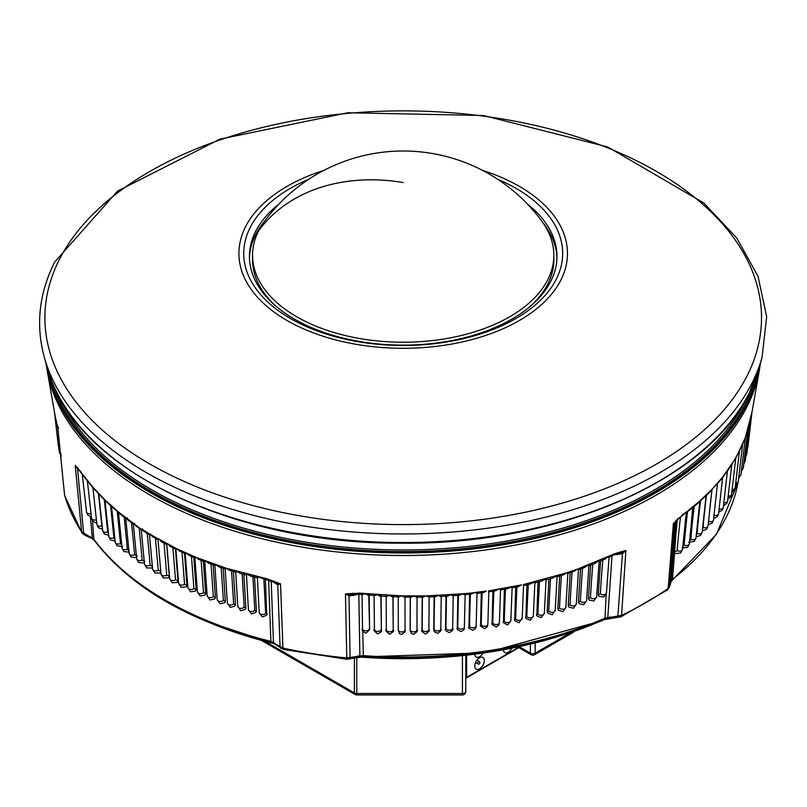 <?xml version="1.0" encoding="UTF-8"?>
<svg xmlns="http://www.w3.org/2000/svg" width="807" height="807" viewBox="0 0 807 807"><rect width="100%" height="100%" fill="white"/><g stroke="black" fill="none" stroke-linecap="round" stroke-linejoin="round"><path stroke-width="1.21" d="M258.643 230.762A150.647 86.974 0 0 0 252.551 255.244A150.647 86.974 0 0 0 381.772 341.341A150.647 86.974 0 0 0 547.761 279.736A150.647 86.974 0 0 0 553.854 255.244A150.647 86.974 0 0 0 541.961 221.38A171.982 171.982 0 0 0 264.444 221.38A150.647 86.974 0 0 0 258.643 230.762A171.982 134.739 26.9 0 1 403.197 182.564M252.551 255.244L252.551 259.652A150.647 86.974 0 0 0 275.621 305.914M530.784 305.914A150.647 86.974 0 0 0 547.761 284.145A150.647 86.974 0 0 0 553.854 259.652L553.854 255.244M279.061 203.959A153.774 88.78 0 0 0 255.648 231.357A153.774 88.78 0 0 0 249.434 256.354A153.774 88.78 0 0 0 381.328 344.226A153.774 88.78 0 0 0 550.747 281.34A153.774 88.78 0 0 0 556.971 256.354A153.774 88.78 0 0 0 527.344 203.959M264.343 221.522A153.774 88.78 0 0 0 255.648 234.655A153.774 88.78 0 0 0 249.454 257.998M556.941 257.998A153.774 88.78 0 0 0 542.062 221.522M179.406 550.959L176.925 548.871L196.091 557.385L226.686 568.39L267.036 578.811L280.523 583.854L277.779 584.803L276.64 583.29L280.523 583.854L282.934 648.092A343.328 198.219 0 0 0 346.576 657.937L363.059 655.627A336.559 194.316 0 0 0 605.038 618.202L621.561 615.388A343.328 198.219 0 0 0 668.146 588.495L669.598 586.628L671.273 580.697L672.524 579.234A336.559 194.316 0 0 0 738.052 482.283M76.514 466.718L93.138 487.468L105.344 500.279L118.972 512.415L144.05 531.389M45.868 362.878L55.239 416.543L57.842 427.841L58.518 428.103L57.186 425.218M675.933 520.676L699.447 501.288L711.703 489.647L722.457 477.391L735.762 458.194L745.345 437.606L752.164 411.156L758.832 373.197A358.157 206.774 0 0 1 746.868 406.93A358.157 206.774 0 0 1 373.379 554.782A358.157 206.774 0 0 1 47.563 373.197M523.37 584.581L566.221 572.94L576.955 569.308L614.793 553.673L625.889 550.515L622.469 553.521L621.935 552.563L625.889 550.515L621.561 615.388A3.369 1.755 -115.4 0 1 620.865 616.81L667.48 589.897A3.369 2.128 -125 0 0 668.146 588.495L673.421 523.077L674.612 523.42L669.598 586.628L667.48 589.897M349.249 593.599L349.986 594.638L345.467 593.902L359.65 593.145L401.614 595.869L426.046 595.899L462.431 593.821L459.667 595.173M265.402 578.468L266.017 579.658L257.695 576.864M246.821 574.17L250.927 576.198L257.524 577.782M246.599 575.098L240.143 573.374M236.148 571.225L240.052 573.343M208.741 563.266L214.934 565.495L216.256 564.961L218.899 566.857L225.254 568.945L226.686 568.39L229.37 570.226L235.815 572.143M208.64 563.225L206.057 561.289L204.756 561.722L207.167 595.727A3.369 2.118 176.8 0 0 208.64 597.351A3.369 2.118 176.8 0 0 213.32 596.635L211.041 564.103M214.934 565.495L217.154 599.5A3.369 2.118 176.9 0 0 218.727 601.175A3.369 2.118 176.9 0 0 223.378 600.358L221.189 567.624M198.714 559.402L196.091 557.385L194.891 557.798L197.412 591.753A3.369 2.108 176.6 0 0 198.794 593.337A3.369 2.108 176.6 0 0 203.495 592.711L201.125 560.361M188.929 555.297L186.377 553.239L185.277 553.642L187.91 587.587A3.369 2.108 176.5 0 0 189.191 589.12A3.369 2.108 176.5 0 0 193.922 588.585L191.451 556.386M170.146 546.4L167.755 543.797M152.452 536.615L150.243 534.456L176.925 548.871L175.916 549.264L178.66 583.229A3.369 2.108 176.3 0 0 179.85 584.712A3.369 2.108 176.3 0 0 184.591 584.278L182.039 552.19M159.04 538.985L161.148 541.608M161.057 541.558L166.837 544.675L169.682 578.69A3.369 2.098 176.2 0 0 170.781 580.112A3.369 2.098 176.2 0 0 175.543 579.779L172.89 547.792M164.023 543.182L166.756 575.098A3.369 2.098 176 0 1 161.995 575.341A3.369 2.098 176 0 1 160.976 573.969L158.011 539.843L152.362 536.554M142.486 528.746L141.941 529.241L150.243 534.456L150.606 533.962M143.959 531.329L149.487 534.809L152.573 569.086A3.369 2.088 175.9 0 0 153.501 570.398A3.369 2.088 175.9 0 0 158.263 570.246L155.438 538.37M135.959 525.972L141.265 529.574L144.463 564.022A3.369 2.088 175.8 0 0 145.321 565.283A3.369 2.088 175.8 0 0 150.072 565.233A1174.821 715.759 122.9 0 0 147.167 533.366M135.869 525.912L133.952 523.824M133.952 523.814L134.668 523.329M139.197 528.192L142.183 560.048A3.369 2.078 175.7 0 1 137.442 560.008A3.369 2.078 175.7 0 1 136.665 558.807L133.357 524.136L128.172 520.344M127.183 517.731L126.296 518.205L128.091 520.283M120.717 514.523L106.827 502.307M110.62 505.848L113.918 537.835A3.369 2.058 175.2 0 1 109.278 537.412A3.369 2.058 175.2 0 1 108.784 536.453L104.991 500.542L106.756 502.247M98.444 493.854L101.864 525.922A3.369 2.038 175.1 0 1 97.314 525.317A3.369 2.038 175.1 0 1 96.931 524.489L92.896 487.69L105.001 500.542M93.239 490.333L96.376 519.789A3.369 2.038 175 0 1 91.887 519.093A3.369 2.038 175 0 1 91.554 518.336L87.388 481.012L92.896 487.69M91.13 513.605A3.369 2.028 174.9 0 1 86.843 512.768A3.369 2.028 174.9 0 1 86.561 512.072L82.253 474.183L87.398 481.022M82.253 474.183L77.331 468.161M80.266 470.985L80.609 471.863M77.613 467.767L78.43 469.2M77.109 467.949L75.243 465.336L81.628 531.863L93.743 539.096A336.559 194.316 0 0 0 270.88 641.373L282.934 648.092A3.369 0.968 -77.8 0 0 283.398 649.433L346.798 659.248L345.467 593.902L349.017 595.828L350.077 657.715L348.876 658.542M57.832 427.932L64.58 495.125A343.328 198.219 0 0 0 81.628 531.863A3.369 2.582 -32.9 0 0 81.951 532.892L81.951 532.892A3.369 2.582 -32.9 0 0 81.981 532.933M57.711 427.347L57.832 427.942M57.126 424.946L56.581 422.596M56.53 422.343L55.522 417.814M55.451 417.512L55.3 416.826M54.069 409.986L54.573 413.113M743.862 462.34A3.369 1.967 -174.6 0 0 745.224 461.11A3.369 1.967 -174.6 0 0 745.254 460.938L749.723 423.594L745.355 437.717L739.323 451.295L730.971 466.032L721.408 479.156M711.703 489.647L721.478 479.076M711.945 489.93L708.011 526.073A3.369 2.038 -175.1 0 1 707.618 526.921A3.369 2.038 -175.1 0 1 703.058 527.496A1174.821 844.899 43 0 1 706.458 495.478M711.693 489.657L710.362 491.594M697.833 503.336L710.432 491.513M692.789 506.846L689.42 543.736A3.369 2.058 -175.4 0 1 688.845 544.765A3.369 2.058 -175.4 0 1 684.165 545.068A1174.821 792.797 49.7 0 1 687.554 511.618M692.779 506.846L691.034 508.924M691.115 508.864L686.243 512.606L685.768 512.223L683.872 514.341M682.591 514.533L681.895 515.764M678.072 518.487L676.982 519.526M675.358 521.877L674.612 523.42L677.87 519.304L683.983 514.261M622.964 551.252L621.935 552.563L614.127 554.893M619.272 553.148L620.311 552.956M620.472 551.746L618.283 554.389L622.469 553.521L617.809 616.941M614.793 553.673L612.765 555.529M613.36 554.348L612.795 555.519L609.053 557.264L607.883 556.891L605.321 558.958M595.173 563.306L597.795 561.289L599.127 561.591L596.655 596.726A3.369 2.118 -176.8 0 1 595.163 598.37A3.369 2.118 -176.8 0 1 590.482 597.624A1174.821 532.781 68.9 0 1 592.802 564.275M584.813 567.402L587.486 565.425L588.858 565.848M556.921 576.844L563.538 574.796L566.221 572.94L567.735 573.444L574.322 571.215L576.955 569.308L578.407 569.772M609.053 557.264L606.471 592.802A3.369 2.118 -176.7 0 1 605.068 594.396A3.369 2.118 -176.7 0 1 600.368 593.75A1174.821 560.3 67.4 0 1 602.839 560.058M556.709 575.885L552.492 578.145M545.895 580.001L552.583 578.125M545.764 579.043L541.366 581.211M534.698 582.896L541.447 581.191M534.648 581.938L530.068 584.006M523.319 585.539L530.149 583.986M511.85 587.899L518.629 586.538M511.961 586.951L507.048 588.807M488.749 590.916L521.463 584.873L518.699 586.528M488.487 591.844L495.427 590.795L498.181 589.261L500.411 589.07M507.129 588.797L500.229 590.008M464.711 594.709L462.431 593.821L476.977 592.489M474.445 592.57L486.359 591.057L483.615 592.53L476.644 593.417M474.435 592.58L471.641 593.992M447.613 596.08L450.356 594.789L452.656 595.737L459.728 595.173M440.632 596.484L438.221 595.485L435.518 596.716M428.517 596.948L426.046 595.899L423.382 597.059M411.217 597.13L413.83 596.03L416.362 597.14M386.876 596.413L389.388 595.435L391.95 596.655L399.102 596.918L401.614 595.869L404.186 597.039M374.73 595.627L377.172 594.698L379.835 595.99M352.477 593.206L353.395 594.305L362.656 594.547L364.986 593.68L367.689 595.031M353.244 594.295L349.986 594.638L349.017 595.828L352.952 595.435L353.557 594.234M276.892 582.402L276.64 583.29L267.601 580.001M273.795 581.03L273.795 581.897M267.036 578.811L267.581 579.991L266.048 579.658M745.809 455.299A3.369 1.967 -174.6 0 0 746.747 454.2A3.369 1.967 -174.6 0 0 746.757 454.099L751.277 416.462M752.164 411.156L751.216 416.785M749.723 423.594L751.256 416.573M741.502 469.281A3.369 1.977 -174.6 0 0 743.277 467.979A3.369 1.977 -174.6 0 0 743.328 467.737L747.726 430.736M747.585 431.21L747.363 431.816M738.748 476.14A3.369 1.987 -174.6 0 0 740.927 474.809A3.369 1.987 -174.6 0 0 740.997 474.506L745.325 437.767M255.91 612.311L256.404 610.949L254.518 576.188M245.308 609.285L245.853 607.883L243.845 573.414M234.908 606.047L235.483 604.604L233.455 571.457M266.703 615.105L265.372 578.69M224.699 602.597L225.314 601.124L223.196 568.279M214.723 598.935L215.368 597.442L213.159 564.87M204.978 595.072L205.654 593.559L203.354 561.228M195.476 591.006L196.172 589.473L193.791 557.375M186.235 586.75L186.942 585.206L184.49 553.32M177.258 582.311L177.984 580.758L175.442 549.053M168.562 577.681L169.299 576.137L166.686 544.604M79.681 470.622L77.603 469.23L83.676 533.498L84.372 534.93L81.951 532.892L64.661 495.619A3.369 2.714 -16.2 0 1 64.58 495.125L57.842 427.841M674.965 553.491L674.238 551.968L677.285 519.91M675.217 521.514L674.612 523.42M618.283 554.389L614.581 554.691M598.915 596.091L598.249 594.588L600.62 561.016M589.1 599.904L588.464 598.421L590.704 565.122M579.063 603.515L578.458 602.052L580.566 568.985M568.814 606.914L568.239 605.482L570.216 572.617M558.353 610.092L557.829 608.7L559.665 576.006M547.701 613.058L547.217 611.706L548.931 579.164M536.867 615.802L538.067 581.131M525.871 618.313L526.991 583.865M514.735 620.593L515.754 586.326M503.447 622.641L504.385 588.535M492.048 624.457L492.906 590.482M480.548 626.03L481.305 592.156M468.948 627.372L469.613 593.569M457.276 628.471L457.841 594.709M445.545 629.329L446.009 595.576M433.762 629.934L434.116 596.171M421.95 630.297L422.192 596.494M410.117 630.428L410.238 596.534M405.033 630.297L405.013 596.464M393.201 630.418L393.049 596.101M381.378 630.227L381.096 595.455M369.576 629.803L369.162 594.527M352.952 595.435L358.812 594.073L359.872 655.607L358.611 656.666M362.757 630.792L363.332 656.817L346.798 659.238M280.775 648.334L280.069 646.891L277.779 584.803L272.605 581.544M274.884 582.533L275.167 583.4M92.583 521.07L93.743 539.096A3.369 2.532 143.5 0 0 94.126 540.216L94.126 540.216C130.704 587.718 189.786 621.884 271.394 642.735L274.259 643.754L273.442 642.241L271.202 580.526M160.149 572.889L160.845 572.052M268.62 579.386L270.88 641.373A3.369 1.079 103.9 0 0 271.394 642.735M91.332 538.208L92.331 538.723L90.424 516.773M84.372 534.93L91.292 538.198L90.596 536.766M677.033 520.162L672.524 579.234L671.888 580.616L716.545 534.173L738.092 482.152M671.031 581.534L675.822 521.403M608.992 617.769L609.527 617.042M606.158 594.416L605.038 618.202A3.369 1.654 66.6 0 1 604.362 619.615L620.865 616.81A3.369 1.755 -115.4 0 1 620.825 616.83M607.742 618.122L612.079 554.893M405.033 630.428A3.369 2.754 -179.5 0 1 405.033 630.449L405.003 596.202M357.239 656.706L358.429 655.889M275.116 644.329L274.42 642.886M354.404 658.028L354.404 692.941A3.369 1.947 0 0 0 356.785 693.516L462.421 693.516L462.421 694.938A3.369 3.369 0 0 0 465.79 691.569L465.79 655.345M482.909 653.176A6.749 3.894 -60 0 1 476.17 657.069A6.749 3.894 -60 0 1 474.778 654.275M484.311 660.529A6.749 3.894 -60 0 1 481.365 667.308A6.749 3.894 -60 0 1 476.17 669.124A6.749 3.894 -60 0 1 474.768 666.027A6.749 3.894 -60 0 1 477.714 659.248A6.749 3.894 -60 0 1 482.919 657.433A6.749 3.894 -60 0 1 484.311 660.529M511.779 648.243A6.749 3.894 -60 0 1 504.779 652.601A6.749 3.894 -60 0 1 503.397 649.847M308.889 179.174A159.463 92.059 0 0 0 250.19 227.483A159.463 92.059 0 0 0 358.308 341.744A159.463 92.059 0 0 0 556.215 279.323A159.463 92.059 0 0 0 497.516 179.174M323.92 170.368A164.285 94.843 0 0 0 245.56 226.737A164.285 94.843 0 0 0 356.946 344.448A164.285 94.843 0 0 0 560.835 280.14A164.285 94.843 0 0 0 482.475 170.368M59.385 259.501A358.308 206.864 0 0 0 302.322 516.238A358.308 206.864 0 0 0 747.02 375.981A358.308 206.864 0 0 0 504.082 119.244A358.308 206.864 0 0 0 59.385 259.501M44.324 357.309A363.443 209.83 0 0 0 380.208 533.548A363.443 209.83 0 0 0 751.942 383.204A363.443 209.83 0 0 0 762.07 357.309L766.65 316.737L758.066 276.428L736.781 238.055L703.744 202.96L607.711 146.945L483.322 115.492L347.787 112.758L219.958 139.127L117.56 191.088L54.745 261.972C39.039 293.203 35.558 324.979 44.324 357.309L47.088 367.256A360.658 208.226 0 0 0 380.39 542.133A360.658 208.226 0 0 0 749.269 392.948A360.658 208.226 0 0 0 759.316 367.256L762.07 357.309M746.213 398.739A355.564 205.281 180 0 1 744.377 402.481A355.564 205.281 180 0 1 399.828 549.95A355.564 205.281 180 0 1 60.182 398.739M52.556 383.063A356.573 205.866 0 0 0 384.868 551.282A356.573 205.866 0 0 0 745.355 403.651A356.573 205.866 0 0 0 753.849 383.063M758.731 369.313A357.804 206.582 180 0 1 746.536 404.196A357.804 206.582 180 0 1 372.38 551.847A357.804 206.582 180 0 1 47.674 369.313M46.856 366.428A358.056 206.723 0 0 0 369.656 552.069A358.056 206.723 0 0 0 746.768 404.458A358.056 206.723 0 0 0 759.548 366.428M80.972 471.984L81.295 472.831M55.239 416.543L54.553 413.002M717.473 483.857L713.479 519.95A3.369 2.038 -175 0 1 713.136 520.727A3.369 2.038 -175 0 1 708.627 521.403A1174.821 860.242 40.5 0 1 712.016 489.859M706.054 495.861L702.171 532.085A3.369 2.048 -175.2 0 1 701.717 532.993A3.369 2.048 -175.2 0 1 697.117 533.488A1174.821 828.537 45.3 0 1 700.516 500.986M699.8 501.611L695.977 537.976A3.369 2.058 -175.3 0 1 695.452 538.945A3.369 2.058 -175.3 0 1 690.812 539.338A1174.821 811.166 47.6 0 1 694.212 506.372M683.66 513.756L682.944 515.017M476.14 625.294A3.369 2.149 -178.8 0 1 476.211 625.758A3.369 2.149 -178.8 0 1 473.517 627.806A3.369 2.149 -178.8 0 1 469.533 626.081A1174.821 195.173 83.2 0 1 470.35 594.134M263.828 578.246L265.654 613.169A3.369 2.139 177.6 0 1 261.196 614.359A3.369 2.139 177.6 0 1 259.208 612.513L257.383 577.6M254.8 610.294A3.369 2.128 177.5 0 1 250.291 611.383A3.369 2.128 177.5 0 1 248.405 609.578L251.411 613.956L255.829 612.422A3.369 2.471 -139.5 0 0 256.283 611.091L254.8 610.294L252.853 575.704M244.128 607.187A3.369 2.128 177.3 0 1 239.568 608.196A3.369 2.128 177.3 0 1 237.793 606.43L240.748 610.788L245.217 609.396A3.369 2.421 -137 0 0 245.721 608.024L244.128 607.187L242.15 573.918M233.647 603.878A3.369 2.128 177.1 0 1 229.037 604.786A3.369 2.128 177.1 0 1 227.362 603.071L230.277 607.399L234.797 606.158A3.369 2.381 -134.7 0 0 235.341 604.746L233.647 603.878L231.569 570.892M265.654 613.169L267.147 613.794M223.378 600.358L225.314 601.124M213.32 596.635L215.368 597.442M203.495 592.711L205.654 593.559M193.922 588.585L196.172 589.473M184.591 584.278L186.942 585.206M175.543 579.779L177.984 580.758M166.756 575.098L169.299 576.137M158.263 570.246L160.896 571.336M150.072 565.233L152.584 566.474M144.463 564.022L146.672 567.936L151.877 568.017A3.369 1.836 -117.3 0 0 152.442 567.331M142.183 560.048L144.776 561.349M137.281 556.063L134.618 554.712L131.551 522.845M134.618 554.712A3.369 2.068 175.5 0 1 129.897 554.57A3.369 2.068 175.5 0 1 129.191 553.431L125.761 518.518L120.636 514.462M128.989 550.858L127.375 549.224L124.228 517.327M127.375 549.224A3.369 2.068 175.4 0 1 122.684 548.992A3.369 2.068 175.4 0 1 122.049 547.913L118.498 512.707M121.827 545.219L120.475 543.595L117.257 511.658M120.475 543.595A3.369 2.058 175.3 0 1 115.805 543.272A3.369 2.058 175.3 0 1 115.24 542.254L111.578 506.705M113.918 537.835L114.998 539.389M108.521 533.366L107.704 531.934L104.345 499.906M107.704 531.934A3.369 2.048 175.1 0 1 103.114 531.42A3.369 2.048 175.1 0 1 102.671 530.532L98.767 494.197M101.864 525.922L102.378 527.112M96.376 519.789L96.578 520.525M61.11 453.827A3.369 1.967 174.6 0 1 59.325 452.394A3.369 1.967 174.6 0 1 59.315 452.313L54.533 412.912M58.709 446.221A3.369 1.957 174.5 0 1 58.326 445.454A3.369 1.957 174.5 0 1 58.326 445.434L54.513 412.76M739.373 451.436L735.116 487.862A3.369 1.997 -174.7 0 1 734.985 488.316A3.369 1.997 -174.7 0 1 732.03 489.567M735.772 458.164L731.566 494.449A3.369 2.007 -174.7 0 1 731.404 494.963A3.369 2.007 -174.7 0 1 728.085 496.144M731.778 464.771L727.632 500.955A3.369 2.018 -174.8 0 1 727.42 501.54A3.369 2.018 -174.8 0 1 723.738 502.62M727.389 471.268L723.294 507.381A3.369 2.018 -174.9 0 1 723.052 508.027A3.369 2.018 -174.9 0 1 719.017 508.975M722.618 477.633L718.583 513.716A3.369 2.028 -174.9 0 1 718.291 514.422A3.369 2.028 -174.9 0 1 713.913 515.219M708.627 521.403L708.344 522.29M703.058 527.496L702.463 528.767M697.117 533.488L696.229 534.95M690.812 539.338L689.652 540.932M684.165 545.068L682.742 546.702M686.243 512.596L682.53 549.365A3.369 2.068 -175.5 0 1 681.875 550.455A3.369 2.068 -175.5 0 1 677.174 550.667A1174.821 773.469 51.8 0 1 680.523 516.843M677.174 550.667L674.238 551.968M600.368 593.75L598.249 594.588M590.482 597.624L588.464 598.421M588.918 565.737L586.608 600.448A3.369 2.118 -177 0 1 585.014 602.133A3.369 2.118 -177 0 1 580.374 601.296A1174.821 504.617 70.3 0 1 582.553 568.249M580.374 601.296L578.458 602.052M578.498 569.631L576.339 603.959A3.369 2.128 -177.2 0 1 574.645 605.694A3.369 2.128 -177.2 0 1 570.045 604.766A1174.821 475.837 71.7 0 1 572.082 571.981M567.866 573.273L565.868 607.268A3.369 2.128 -177.3 0 1 564.063 609.043A3.369 2.128 -177.3 0 1 559.513 608.014A1174.821 446.483 73.1 0 1 561.41 575.472M570.045 604.766L568.239 605.482M557.052 576.652L555.206 610.364A3.369 2.128 -177.5 0 1 553.289 612.18A3.369 2.128 -177.5 0 1 548.79 611.06A1174.821 416.583 74.4 0 1 550.556 578.7M559.513 608.014L557.829 608.7M546.057 579.779L544.352 613.239A3.369 2.139 -177.7 0 1 542.334 615.095A3.369 2.139 -177.7 0 1 537.896 613.885A1174.821 386.17 75.8 0 1 539.52 581.686M548.79 611.06L547.217 611.706M534.89 582.634L533.336 615.892A3.369 2.139 -177.9 0 1 531.208 617.789A3.369 2.139 -177.9 0 1 526.83 616.487A1174.821 355.292 77 0 1 528.323 584.409M537.896 613.885L536.433 614.5M523.572 585.236L522.159 618.323A3.369 2.139 -178.1 0 1 519.93 620.25A3.369 2.139 -178.1 0 1 515.623 618.868A1174.821 323.98 78.3 0 1 516.974 586.881M526.83 616.487L525.488 617.083M512.122 587.557L510.851 620.533A3.369 2.149 -178.2 0 1 508.501 622.49A3.369 2.149 -178.2 0 1 504.264 621.017A1174.821 292.275 79.5 0 1 505.485 589.09M515.623 618.868L514.392 619.433M500.542 589.624L499.412 622.5A3.369 2.149 -178.4 0 1 496.951 624.497A3.369 2.149 -178.4 0 1 492.795 622.943A1174.821 260.207 80.8 0 1 493.884 591.037M504.264 621.017L503.165 621.561M488.85 591.41L487.862 624.245A3.369 2.149 -178.6 0 1 485.289 626.262A3.369 2.149 -178.6 0 1 481.214 624.628A1174.821 227.826 82 0 1 482.162 592.721M492.795 622.943L491.806 623.458M481.214 624.628L480.347 625.132M469.533 626.081L468.796 626.565M468.847 626.726A3.369 2.693 160.2 0 0 468.978 627.473C467.979 627.775 469.311 628.703 472.952 630.267L475.575 628.532L476.13 626.807L477.048 592.933M464.418 626.646A3.369 2.149 -179 0 1 464.469 627.029A3.369 2.149 -179 0 1 461.665 629.097A3.369 2.149 -179 0 1 457.781 627.301A1174.821 162.278 84.3 0 1 458.457 595.273M457.781 627.301L457.166 627.775M452.636 627.755A3.369 2.149 -179.2 0 1 452.666 628.068A3.369 2.149 -179.2 0 1 449.741 630.156A3.369 2.149 -179.2 0 1 445.948 628.28A1174.821 129.181 85.5 0 1 446.493 596.151M440.783 628.633A3.369 2.149 -179.4 0 1 440.804 628.865A3.369 2.149 -179.4 0 1 437.767 630.973A3.369 2.149 -179.4 0 1 434.075 629.026A1174.821 95.932 86.7 0 1 434.479 596.756M422.424 597.079A1174.821 62.563 87.8 0 0 422.162 629.531A3.369 2.159 -179.6 0 0 425.743 631.548A3.369 2.159 -179.6 0 0 428.9 629.42A3.369 2.159 -179.6 0 0 428.89 629.278L429.163 596.08M410.349 597.119A1174.821 29.123 89 0 0 410.218 629.793A3.369 2.159 -179.8 0 0 413.698 631.881A3.369 2.159 -179.8 0 0 416.967 629.742A3.369 2.159 -179.8 0 0 416.967 629.672L417.088 596.282M405.023 629.823A3.369 2.159 180 0 1 401.634 631.972A3.369 2.159 180 0 1 398.275 629.823A1174.821 4.358 90.2 0 0 398.255 596.887M393.18 630.711A3.369 2.754 -176.1 0 0 393.201 630.499A3.369 2.754 -176.1 0 0 393.201 630.348L392.898 595.838M393.07 629.742A3.369 2.159 179.8 0 1 389.569 631.82A3.369 2.159 179.8 0 1 386.331 629.682A3.369 2.159 179.8 0 1 386.331 629.591A1174.821 37.828 91.3 0 0 386.17 596.373M405.033 630.449C405.982 630.963 404.852 632.284 401.644 634.413L399.475 633.616L398.275 629.823A3.369 2.159 180 0 1 398.275 629.813L398.255 596.05M381.136 629.42A3.369 2.159 179.6 0 1 377.525 631.427A3.369 2.159 179.6 0 1 374.408 629.299C373.086 629.742 374.196 631.266 377.737 633.868C381.217 632.052 382.427 630.872 381.368 630.307A3.369 2.744 -172.6 0 0 381.388 630.025L380.813 595.193M374.075 594.88L374.408 629.299A3.369 2.159 179.6 0 1 374.418 629.127A1174.821 71.258 92.5 0 0 374.095 595.576M369.233 628.855A3.369 2.149 179.4 0 1 365.51 630.781A3.369 2.149 179.4 0 1 362.504 628.683C361.405 629.662 362.504 631.185 365.823 633.233L369.566 629.884A3.369 2.734 -169.2 0 0 369.596 629.47L368.749 594.255M362.02 593.861L362.504 628.683A3.369 2.149 179.4 0 1 362.525 628.431M751.953 412.579L747.857 447.229A3.369 1.957 -174.5 0 1 747.857 447.27A3.369 1.957 -174.5 0 1 747.353 448.127M742.571 444.607L738.254 481.214A3.369 1.997 -174.7 0 1 738.163 481.597A3.369 1.997 -174.7 0 1 735.591 482.899M259.208 612.513L262.265 616.911L266.623 615.216A3.369 2.512 -142 0 0 267.036 613.945M217.154 599.5L220.008 603.797L224.598 602.708A3.369 2.33 -132.4 0 0 225.173 601.255M207.167 595.727L209.961 599.994L214.612 599.046A3.369 2.28 -130.3 0 0 215.217 597.563M197.412 591.753L200.136 595.99L204.857 595.183A3.369 2.219 -128.2 0 0 205.482 593.68M187.91 587.587L190.563 591.783L195.344 591.117A3.369 2.159 -126.2 0 0 196 589.604M178.66 583.229L181.232 587.375L186.094 586.86A3.369 2.098 -124.3 0 0 186.77 585.327M169.682 578.69L172.173 582.785L177.116 582.412A3.369 2.038 -122.4 0 0 177.802 580.879M160.976 573.969L163.377 578.014L168.411 577.792A3.369 1.967 -120.6 0 0 169.107 576.248M152.573 569.086L154.883 573.061L159.998 572.99A3.369 1.907 -118.9 0 0 160.694 571.447M738.294 480.861A336.559 194.316 0 0 0 738.647 478.551L738.274 481.043M674.46 552.059A3.369 1.624 113 0 0 675.136 553.592L680.624 553.037L682.53 549.365M598.411 594.709A3.369 2.239 128.7 0 0 599.036 596.202L603.727 597.049L606.471 592.802M588.616 598.552A3.369 2.29 130.8 0 0 589.221 600.015L593.851 601.003L596.655 596.726M578.609 602.183A3.369 2.34 133 0 0 579.174 603.626L583.743 604.756L586.608 600.448M568.38 605.613A3.369 2.391 135.3 0 0 568.915 607.025L573.424 608.307L576.339 603.959M557.95 608.841A3.369 2.441 137.7 0 0 558.444 610.203L562.893 611.635L565.868 607.268M547.338 611.847A3.369 2.482 140.1 0 0 547.782 613.169L552.18 614.752L555.206 610.364M536.544 614.652A3.369 2.522 142.7 0 0 536.948 615.912L541.285 617.648L544.352 613.239M525.589 617.224A3.369 2.562 145.4 0 0 525.942 618.424L530.229 620.321L533.336 615.892M514.483 619.584A3.369 2.592 148.1 0 0 514.795 620.704L519.022 622.772L522.159 618.323M503.245 621.713A3.369 2.623 151 0 0 503.507 622.752L507.684 624.991L510.851 620.533M491.887 623.609A3.369 2.653 154 0 0 492.099 624.568L496.214 626.989L498.867 625.011L499.412 622.5M480.417 625.284A3.369 2.673 157 0 0 480.589 626.141L484.634 628.744L487.367 626.706L487.862 624.245M457.206 627.927A3.369 2.714 163.4 0 0 457.297 628.562C456.348 628.966 457.65 629.964 461.2 631.558L463.924 629.722L464.328 628.552L465.175 594.174M445.494 628.895A3.369 2.724 166.8 0 0 445.555 629.41C444.526 629.773 445.787 630.842 449.368 632.607C452.606 630.65 453.705 629.137 452.666 628.068L453.221 595.142M433.742 629.631A3.369 2.744 170.1 0 0 433.773 630.015L434.307 631.679L437.485 633.414C440.824 631.346 441.933 629.823 440.804 628.865L441.217 595.828M421.94 630.126A3.369 2.744 173.5 0 0 421.95 630.378C420.851 630.872 422.051 632.073 425.561 633.989C428.961 631.901 430.07 630.378 428.9 629.42L429.173 596.232M214.016 624.557A332.353 191.884 0 0 0 273.926 643.572M359.286 656.999A332.353 191.884 0 0 0 592.378 624.557M265.18 641.434L354.404 692.941A3.369 1.947 120 0 0 355.1 694.484A3.369 3.369 0 0 0 356.785 694.938L356.785 657.503M465.79 691.569A3.369 1.947 0 0 1 462.421 693.516L462.421 655.708M573.686 631.578A3.369 1.947 60 0 1 573.071 632.446A3.369 3.369 0 0 0 574.191 631.407M571.023 632.486L535.182 653.176L535.182 642.987M518.851 647.648L531.107 654.719A3.369 1.947 -60 0 1 530.411 653.176A3.369 1.947 0 0 0 535.182 653.176A3.369 1.947 -120 0 1 534.486 654.719L573.071 632.446M519.839 647.073L530.411 653.176L530.411 644.147M479.54 662.174A1.352 0.777 120 0 0 479.267 661.558A1.352 0.777 120 0 0 478.218 661.922A1.352 0.777 120 0 0 477.633 663.273A1.352 0.777 120 0 0 477.915 663.899A1.352 1.352 0 0 0 479.933 662.729A1.352 1.352 0 0 0 479.267 661.558L476.917 660.207M466.628 655.254L466.628 677.335L519.99 646.528M465.79 677.567A1.352 0.777 180 0 0 466.628 677.335A1.352 0.777 60 0 1 466.345 677.961L521.261 646.256M47.088 367.256C71.278 466.133 229.975 544.402 400.938 543.161C557.425 545.098 706.982 481.083 749.158 393.221L759.316 367.256M760.527 362.878L758.832 373.197M198.613 559.362L204.817 561.793M188.838 555.256L194.931 557.849M179.305 550.909L185.297 553.683M170.045 546.349L175.936 549.295M697.914 503.265L693.183 507.21M605.411 558.918L599.056 561.682M595.263 563.276L588.828 565.858M584.893 567.371L578.387 569.772M464.671 594.719L471.712 593.982M447.683 596.08L440.582 596.484M428.456 596.948L435.578 596.706M416.311 597.14L423.443 597.059M411.277 597.13L404.136 597.039M386.926 596.413L379.784 595.99M374.781 595.627L367.629 595.021M353.395 594.305L351.902 594.487M248.405 609.578L246.458 574.937M237.793 606.43L235.725 572.022M227.362 603.071L225.183 568.834M64.661 495.609L64.489 494.61M713.479 519.95L712.238 522.966L708.122 524.832M708.011 526.073L706.629 529.251L702.272 530.915M702.171 532.085L700.658 535.404L696.068 536.847M695.977 537.976L694.323 541.426L688.613 542.365M689.42 543.736L687.645 547.297L682.046 548.054M410.117 630.338L411.237 633.404L413.608 634.322C417.088 632.052 418.208 630.519 416.967 629.742L417.088 596.353M393.211 630.328L393.201 630.499C394.482 630.63 393.312 631.881 389.68 634.262C386.039 631.367 384.919 629.833 386.331 629.682L386.16 595.606M274.259 643.754L283.398 649.433M144.08 562.893L138.774 562.63L136.665 558.807M136.585 557.597L131.178 557.173L129.191 553.431M129.433 552.159L123.915 551.554L122.049 547.913M122.614 546.581L116.985 545.784L115.24 542.254M115.149 541.134L110.398 539.873L108.784 536.453M108.683 535.323L104.164 533.81L102.671 530.532M102.57 529.352L98.283 527.627L96.931 524.489M96.82 523.229L92.765 521.302L91.554 518.336M91.433 516.974L87.63 514.866L86.561 512.072M61.362 456.157L59.315 452.313M58.82 447.249L58.326 445.434M731.757 492.452L734.552 489.839L735.116 487.862M731.566 494.449L730.87 496.668L727.793 499.17M727.632 500.955L726.794 503.397L723.445 505.777M723.294 507.381L722.326 510.034L718.714 512.263M718.583 513.716L717.473 516.551L713.6 518.619M670.95 582.029L669.517 587.123M747.857 447.229L747.232 449.317M746.757 454.099L745.638 456.964M745.254 460.938L743.661 464.348M743.328 467.737L741.28 471.56M740.997 474.506L738.506 478.642M738.254 481.214L737.81 482.929L735.328 485.602M92.331 538.723L94.126 540.216M363.231 656.938C451.839 662.396 532.216 649.948 604.362 619.615M671.152 581.312L671.888 580.616M205.371 621.027L274.209 643.724M358.863 657.069L486.016 652.722L601.033 621.027M356.785 694.938L462.421 694.938M355.1 694.484L261.488 640.445M531.107 654.719A3.369 3.369 0 0 0 534.486 654.719M475.565 662.537L477.915 663.899M465.79 678.132A1.352 1.352 0 0 0 466.345 677.961"/></g></svg>
